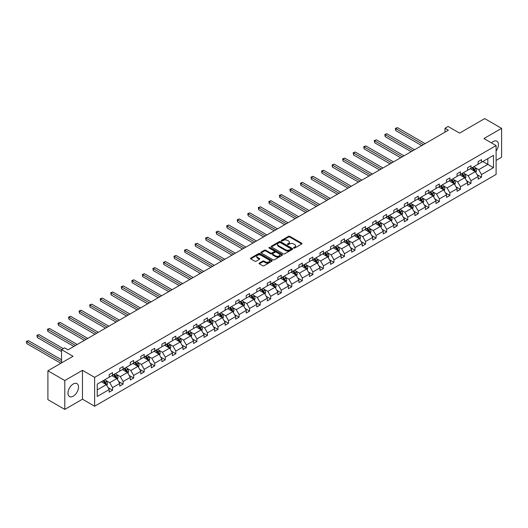 <?xml version="1.0" encoding="UTF-8"?>
<svg xmlns="http://www.w3.org/2000/svg" width="528" height="528" viewBox="0 0 528 528"><rect width="100%" height="100%" fill="white"/><g stroke="black" fill="none" stroke-linecap="round" stroke-linejoin="round"><path stroke-width="0.79" d="M293.759 248.054A0.653 0.376 0 0 0 294.69 248.054L301.732 243.989A0.937 0.541 0 0 0 302.009 243.599A0.937 0.541 0 0 0 301.732 243.217L289.793 236.326A0.937 0.541 0 0 0 288.466 236.326L281.424 240.398A0.653 0.376 0 0 0 282.348 240.933L283.259 240.405A3.003 1.736 0 0 1 287.509 240.405L288.499 240.979A3.003 1.736 0 0 1 289.384 242.207A3.003 1.736 0 0 1 288.499 243.428L287.588 243.956A0.653 0.376 0 0 0 288.519 244.49L289.43 243.969A3.003 1.736 0 0 1 293.674 243.969L294.67 244.543A3.003 1.736 0 0 1 295.548 245.764A3.003 1.736 0 0 1 294.67 246.992L293.759 247.52A0.653 0.376 0 0 0 293.759 248.054L293.759 247.52M73.24 396.178A7.451 4.303 120 0 0 78.111 389.611A7.451 4.303 120 0 0 76.969 383.638A7.451 4.303 120 0 0 73.24 384.008A7.451 4.303 120 0 0 68.376 390.575A7.451 4.303 120 0 0 69.518 396.548A7.451 4.303 120 0 0 73.24 396.178M496.096 151.015A7.451 4.303 120 0 0 496.881 141.207A7.451 4.303 120 0 0 493.152 141.577A7.451 4.303 120 0 0 491.443 142.89M496.096 160.4L501.6 157.219L501.6 128.35L484.704 118.595L459.571 133.109L448.081 126.476L445.005 128.251L445.005 132.152M64.799 409.405L82.467 399.201L82.467 370.333L64.799 380.536L64.799 409.405L47.903 399.65L47.903 370.781L73.042 356.268L61.552 349.635L61.552 362.901M64.799 380.536L47.903 370.781M259.354 263.056A0.937 0.541 0 0 0 259.076 263.439A0.937 0.541 0 0 0 259.354 263.822L262.7 265.756A0.937 0.541 0 0 0 264.026 265.756L271.854 261.235A0.937 0.541 0 0 0 272.131 260.852A0.937 0.541 0 0 0 271.854 260.469L259.915 253.579A0.937 0.541 0 0 0 258.588 253.579L250.76 258.1A0.937 0.541 0 0 0 250.483 258.482A0.937 0.541 0 0 0 250.76 258.865L254.806 261.202A0.937 0.541 0 0 0 256.133 261.202L259.486 259.268A0.937 0.541 0 0 0 259.756 258.885A0.937 0.541 0 0 0 259.486 258.502L257.479 257.341A2.508 1.452 0 0 1 256.74 256.318A2.508 1.452 0 0 1 258.291 254.978A2.508 1.452 0 0 1 261.023 255.295L268.884 259.829A2.508 1.452 0 0 1 269.623 260.852A2.508 1.452 0 0 1 268.072 262.192A2.508 1.452 0 0 1 265.34 261.881L264.026 261.122A0.937 0.541 0 0 0 262.7 261.122L259.354 263.056L259.354 263.822L262.7 261.901L262.7 261.122M61.552 349.635L64.627 347.86L68.006 349.813L448.384 130.198L445.005 128.251M82.467 370.333L94.631 377.355L496.096 145.57L496.096 174.445L94.631 406.223L94.631 377.355M501.6 128.35L483.932 138.547L496.096 145.57M283.331 253.849A0.937 0.541 0 0 0 284.658 253.849L292.479 249.328A0.937 0.541 0 0 0 292.756 248.945A0.937 0.541 0 0 0 292.479 248.563L280.54 241.666A0.937 0.541 0 0 0 279.213 241.666L271.392 246.187A0.937 0.541 0 0 0 271.115 246.569A0.937 0.541 0 0 0 271.392 246.952L283.331 253.849M269.366 248.2A0.653 0.376 0 0 1 270.032 248.292L270.032 247.507L282.17 254.516A0.937 0.541 0 0 1 282.44 254.899A0.937 0.541 0 0 1 282.17 255.281L274.342 259.802A0.937 0.541 0 0 1 273.016 259.802L261.076 252.905L261.076 252.14A0.937 0.541 0 0 0 260.799 252.523A0.937 0.541 0 0 0 261.076 252.905M261.076 252.14L264.422 250.206A0.937 0.541 0 0 1 265.749 250.206L270.593 253.004A0.937 0.541 0 0 0 271.92 253.004L274.144 251.724A0.937 0.541 0 0 0 274.415 251.341A0.937 0.541 0 0 0 274.144 250.958L269.102 248.048A0.653 0.376 0 0 1 270.032 247.507M97.231 384.127L109.19 377.216L109.19 374.603L112.57 372.656L112.57 375.269L119.737 371.131L119.737 368.518L123.116 366.571L123.116 369.184L130.277 365.046L130.277 362.432L133.657 360.479L133.657 363.092L140.818 358.961L140.818 356.347L144.197 354.394L144.197 357.007L151.358 352.876L151.358 350.262L154.737 348.308L154.737 350.922L161.898 346.79L161.898 344.177L165.277 342.223L165.277 344.837L172.445 340.699L172.445 338.085L175.824 336.138L175.824 338.752L182.985 334.613L182.985 332L186.364 330.053L186.364 332.666L193.525 328.528L193.525 325.915L196.904 323.968L196.904 326.581L204.065 322.443L204.065 319.829L207.445 317.876L207.445 320.489L214.612 316.358L214.612 313.744L217.991 311.791L217.991 314.404L225.152 310.273L225.152 307.659L228.532 305.705L228.532 308.319L235.693 304.187L235.693 301.567L239.072 299.62L239.072 302.234L246.233 298.096L246.233 295.482L249.612 293.535L249.612 296.149L256.773 292.01L256.773 289.397L260.152 287.45L260.152 290.063L267.32 285.925L267.32 283.312L270.699 281.358L270.699 283.978L277.86 279.84L277.86 277.226L281.239 275.273L281.239 277.886L288.4 273.755L288.4 271.141L291.779 269.188L291.779 271.801L298.94 267.67L298.94 265.056L302.32 263.102L302.32 265.716L309.487 261.578L309.487 258.964L312.866 257.017L312.866 259.631L320.027 255.493L320.027 252.879L323.407 250.932L323.407 253.546L330.568 249.407L330.568 246.794L333.947 244.847L333.947 247.46L341.108 243.322L341.108 240.709L344.487 238.755L344.487 241.369L351.655 237.237L351.655 234.623L355.027 232.67L355.027 235.283L362.195 231.152L362.195 228.538L365.574 226.585L365.574 229.198L372.735 225.067L372.735 222.453L376.114 220.499L376.114 223.113L383.275 218.975L383.275 216.361L386.654 214.414L386.654 217.028L393.815 212.89L393.815 210.276L397.195 208.329L397.195 210.943L404.362 206.804L404.362 204.191L407.741 202.244L407.741 204.857L414.902 200.719L414.902 198.106L418.282 196.152L418.282 198.766L425.443 194.634L425.443 192.02L428.822 190.067L428.822 192.68L435.983 188.549L435.983 185.935L439.362 183.982L439.362 186.595L446.53 182.464L446.53 179.843L449.902 177.896L449.902 180.51L457.07 176.372L457.07 173.758L460.449 171.811L460.449 174.425L467.61 170.287L467.61 167.673L470.989 165.726L470.989 168.34L478.15 164.201L478.15 161.588L481.529 159.634L481.529 162.254L493.489 155.344L493.489 167.673L481.529 174.583L481.529 177.197L478.15 179.144L478.15 176.53L470.989 180.668L470.989 183.282L467.61 185.229L467.61 182.615L460.449 186.754L460.449 189.367L457.07 191.314L457.07 188.701L449.902 192.839L449.902 195.452L446.53 197.406L446.53 194.792L439.362 198.924L439.362 201.538L435.983 203.491L435.983 200.878L428.822 205.009L428.822 207.623L425.443 209.576L425.443 206.963L418.282 211.094L418.282 213.708L414.902 215.662L414.902 213.048L407.741 217.186L407.741 219.8L404.362 221.747L404.362 219.133L397.195 223.271L397.195 225.885L393.815 227.832L393.815 225.218L386.654 229.357L386.654 231.97L383.275 233.917L383.275 231.304L376.114 235.442L376.114 238.055L372.735 240.009L372.735 237.395L365.574 241.527L365.574 244.141L362.195 246.094L362.195 243.481L355.027 247.612L355.027 250.226L351.655 252.179L351.655 249.566L344.487 253.697L344.487 256.318L341.108 258.265L341.108 255.651L333.947 259.789L333.947 262.403L330.568 264.35L330.568 261.736L323.407 265.874L323.407 268.488L320.027 270.435L320.027 267.821L312.866 271.96L312.866 274.573L309.487 276.527L309.487 273.907L302.32 278.045L302.32 280.658L298.94 282.612L298.94 279.998L291.779 284.13L291.779 286.744L288.4 288.697L288.4 286.084L281.239 290.215L281.239 292.829L277.86 294.782L277.86 292.169L270.699 296.3L270.699 298.921L267.32 300.868L267.32 298.254L260.152 302.392L260.152 305.006L256.773 306.953L256.773 304.339L249.612 308.477L249.612 311.091L246.233 313.038L246.233 310.424L239.072 314.563L239.072 317.176L235.693 319.13L235.693 316.516L228.532 320.648L228.532 323.261L225.152 325.215L225.152 322.601L217.991 326.733L217.991 329.347L214.612 331.3L214.612 328.687L207.445 332.818L207.445 335.432L204.065 337.385L204.065 334.772L196.904 338.91L196.904 341.524L193.525 343.471L193.525 340.857L186.364 344.995L186.364 347.609L182.985 349.556L182.985 346.942L175.824 351.08L175.824 353.694L172.445 355.641L172.445 353.027L165.277 357.166L165.277 359.779L161.898 361.733L161.898 359.119L154.737 363.251L154.737 365.864L151.358 367.818L151.358 365.204L144.197 369.336L144.197 371.95L140.818 373.903L140.818 371.29L133.657 375.421L133.657 378.035L130.277 379.988L130.277 377.375L123.116 381.513L123.116 384.127L119.737 386.074L119.737 383.46L112.57 387.598L112.57 390.212L109.19 392.159L109.19 389.545L97.231 396.455L97.231 384.127M111.896 375.659L116.899 378.543L109.732 382.681L105.824 380.424M109.732 382.681L112.57 387.598M116.899 378.543L119.737 383.46M109.19 376.596L109.732 376.906L112.57 375.269M122.437 369.574L127.439 372.458L120.272 376.596L116.365 374.339M120.272 376.596L123.116 381.513M127.439 372.458L130.277 377.375M119.737 370.511L120.272 370.821L123.116 369.184M132.977 363.488L137.98 366.373L130.819 370.511L126.905 368.247M130.819 370.511L133.657 375.421M137.98 366.373L140.818 371.29M130.277 364.419L130.819 364.736L133.657 363.092M143.524 357.397L148.52 360.287L141.359 364.419L137.445 362.162M141.359 364.419L144.197 369.336M148.52 360.287L151.358 365.204M140.818 358.334L141.359 358.651L144.197 357.007M154.064 351.311L159.06 354.202L151.899 358.334L147.992 356.077M151.899 358.334L154.737 363.251M159.06 354.202L161.898 359.119M151.358 352.249L151.899 352.559L154.737 350.922M164.604 345.226L169.607 348.117L162.439 352.249L158.532 349.991M162.439 352.249L165.277 357.166M169.607 348.117L172.445 353.027M161.898 346.163L162.439 346.474L165.277 344.837M175.144 339.141L180.147 342.025L172.986 346.163L169.072 343.906M172.986 346.163L175.824 351.08M180.147 342.025L182.985 346.942M172.445 340.078L172.986 340.388L175.824 338.752M185.684 333.056L190.687 335.94L183.526 340.078L179.612 337.821M183.526 340.078L186.364 344.995M190.687 335.94L193.525 340.857M182.985 333.993L183.526 334.303L186.364 332.666M196.231 326.971L201.227 329.855L194.066 333.993L190.153 331.736M194.066 333.993L196.904 338.91M201.227 329.855L204.065 334.772M193.525 327.908L194.066 328.218L196.904 326.581M206.771 320.885L211.774 323.77L204.607 327.908L200.699 325.644M204.607 327.908L207.445 332.818M211.774 323.77L214.612 328.687M204.065 321.816L204.607 322.133L207.445 320.489M217.312 314.794L222.314 317.684L215.153 321.816L211.24 319.559M215.153 321.816L217.991 326.733M222.314 317.684L225.152 322.601M214.612 315.731L215.153 316.048L217.991 314.404M227.852 308.708L232.855 311.599L225.694 315.731L221.78 313.474M225.694 315.731L228.532 320.648M232.855 311.599L235.693 316.516M225.152 309.646L225.694 309.956L228.532 308.319M238.399 302.623L243.395 305.514L236.234 309.646L232.32 307.388M236.234 309.646L239.072 314.563M243.395 305.514L246.233 310.424M235.693 303.56L236.234 303.871L239.072 302.234M248.939 296.538L253.935 299.422L246.774 303.56L242.867 301.303M246.774 303.56L249.612 308.477M253.935 299.422L256.773 304.339M246.233 297.475L246.774 297.785L249.612 296.149M259.479 290.453L264.482 293.337L257.314 297.475L253.407 295.218M257.314 297.475L260.152 302.392M264.482 293.337L267.32 298.254M256.773 291.39L257.314 291.7L260.152 290.063M270.019 284.368L275.022 287.252L267.861 291.39L263.947 289.133M267.861 291.39L270.699 296.3M275.022 287.252L277.86 292.169M267.32 285.305L267.861 285.615L270.699 283.978M280.559 278.282L285.562 281.167L278.401 285.305L274.487 283.041M278.401 285.305L281.239 290.215M285.562 281.167L288.4 286.084M277.86 279.213L278.401 279.53L281.239 277.886M291.106 272.191L296.102 275.081L288.941 279.213L285.028 276.956M288.941 279.213L291.779 284.13M296.102 275.081L298.94 279.998M288.4 273.128L288.941 273.445L291.779 271.801M301.646 266.105L306.649 268.996L299.482 273.128L295.574 270.871M299.482 273.128L302.32 278.045M306.649 268.996L309.487 273.907M298.94 267.043L299.482 267.353L302.32 265.716M312.187 260.02L317.189 262.904L310.028 267.043L306.115 264.785M310.028 267.043L312.866 271.96M317.189 262.904L320.027 267.821M309.487 260.957L310.028 261.268L312.866 259.631M322.727 253.935L327.73 256.819L320.569 260.957L316.655 258.7M320.569 260.957L323.407 265.874M327.73 256.819L330.568 261.736M320.027 254.872L320.569 255.182L323.407 253.546M333.274 247.85L338.27 250.734L331.109 254.872L327.195 252.615M331.109 254.872L333.947 259.789M338.27 250.734L341.108 255.651M330.568 248.787L331.109 249.097L333.947 247.46M343.814 241.765L348.81 244.649L341.649 248.787L337.742 246.523M341.649 248.787L344.487 253.697M348.81 244.649L351.655 249.566M341.108 242.695L341.649 243.012L344.487 241.369M354.354 235.673L359.357 238.564L352.189 242.695L348.282 240.438M352.189 242.695L355.027 247.612M359.357 238.564L362.195 243.481M351.655 236.61L352.189 236.927L355.027 235.283M364.894 229.588L369.897 232.478L362.736 236.61L358.822 234.353M362.736 236.61L365.574 241.527M369.897 232.478L372.735 237.395M362.195 230.525L362.736 230.835L365.574 229.198M375.434 223.502L380.437 226.393L373.276 230.525L369.362 228.268M373.276 230.525L376.114 235.442M380.437 226.393L383.275 231.304M372.735 224.44L373.276 224.75L376.114 223.113M385.981 217.417L390.977 220.301L383.816 224.44L379.903 222.182M383.816 224.44L386.654 229.357M390.977 220.301L393.815 225.218M383.275 218.354L383.816 218.665L386.654 217.028M396.521 211.332L401.524 214.216L394.357 218.354L390.449 216.097M394.357 218.354L397.195 223.271M401.524 214.216L404.362 219.133M393.815 212.269L394.357 212.579L397.195 210.943M407.062 205.247L412.064 208.131L404.903 212.269L400.99 210.012M404.903 212.269L407.741 217.186M412.064 208.131L414.902 213.048M404.362 206.184L404.903 206.494L407.741 204.857M417.602 199.162L422.605 202.046L415.444 206.184L411.53 203.92M415.444 206.184L418.282 211.094M422.605 202.046L425.443 206.963M414.902 200.092L415.444 200.409L418.282 198.766M428.149 193.07L433.145 195.961L425.984 200.092L422.07 197.835M425.984 200.092L428.822 205.009M433.145 195.961L435.983 200.878M425.443 194.007L425.984 194.324L428.822 192.68M438.689 186.985L443.692 189.875L436.524 194.007L432.617 191.75M436.524 194.007L439.362 198.924M443.692 189.875L446.53 194.792M435.983 187.922L436.524 188.232L439.362 186.595M449.229 180.899L454.232 183.79L447.064 187.922L443.157 185.665M447.064 187.922L449.902 192.839M454.232 183.79L457.07 188.701M446.53 181.837L447.064 182.147L449.902 180.51M459.769 174.814L464.772 177.698L457.611 181.837L453.697 179.579M457.611 181.837L460.449 186.754M464.772 177.698L467.61 182.615M457.07 175.751L457.611 176.062L460.449 174.425M470.316 168.729L475.312 171.613L468.151 175.751L464.237 173.494M468.151 175.751L470.989 180.668M475.312 171.613L478.15 176.53M467.61 169.666L468.151 169.976L470.989 168.34M482.816 161.509L487.813 164.399L478.691 169.666L474.778 167.409M478.691 169.666L481.529 174.583M493.489 167.673L487.813 164.399L487.813 158.624L493.489 155.344M82.467 399.201L94.631 406.223M478.15 163.581L478.691 163.891L481.529 162.254M97.231 389.895L106.352 384.628L101.356 381.744M106.352 384.628L109.19 389.545M477.035 174.596L481.529 177.197M466.495 180.688L470.989 183.282M455.954 186.773L460.449 189.367M445.414 192.859L449.902 195.452M434.867 198.944L439.362 201.538M424.327 205.029L428.822 207.623M413.787 211.114L418.282 213.708M403.247 217.206L407.741 219.8M392.7 223.291L397.195 225.885M382.16 229.376L386.654 231.97M371.62 235.462L376.114 238.055M361.079 241.547L365.574 244.141M350.539 247.632L355.027 250.226M339.992 253.717L344.487 256.318M329.452 259.809L333.947 262.403M318.912 265.894L323.407 268.488M308.372 271.979L312.866 274.573M297.825 278.065L302.32 280.658M287.285 284.15L291.779 286.744M276.745 290.235L281.239 292.829M266.204 296.32L270.699 298.921M255.664 302.412L260.152 305.006M245.117 308.497L249.612 311.091M234.577 314.582L239.072 317.176M224.037 320.668L228.532 323.261M213.497 326.753L217.991 329.347M202.95 332.838L207.445 335.432M192.41 338.93L196.904 341.524M181.87 345.015L186.364 347.609M171.329 351.1L175.824 353.694M160.789 357.185L165.277 359.779M150.242 363.271L154.737 365.864M139.702 369.356L144.197 371.95M129.162 375.441L133.657 378.035M118.622 381.533L123.116 384.127M108.075 387.618L112.57 390.212M294.023 248.147L294.67 247.771A3.003 1.736 0 0 0 295.548 246.55L295.548 245.764M289.384 242.207L289.384 242.986A3.003 1.736 0 0 1 288.499 244.213L287.852 244.583M301.732 243.217L301.732 243.989L289.793 237.105A0.937 0.541 0 0 0 288.466 237.105L281.681 241.025M292.472 249.335L280.54 242.451A0.937 0.541 0 0 0 279.213 242.451L271.399 246.959M290.822 249.216A0.653 0.376 0 0 0 290.822 248.675L280.342 242.629A0.653 0.376 0 0 0 279.418 242.629L278.454 243.184A3.003 1.736 0 0 0 277.576 244.405A3.003 1.736 0 0 0 278.454 245.632L285.615 249.77A3.003 1.736 0 0 0 289.859 249.77L290.822 249.216L290.822 249.995A0.653 0.376 0 0 0 291.014 249.724L291.014 248.945M277.576 244.405L277.576 245.19A3.003 1.736 0 0 0 278.454 246.411L278.454 245.632M290.822 249.995L289.859 250.549A3.003 1.736 0 0 1 285.615 250.549L278.454 246.411M261.089 252.919L264.422 250.991L264.422 250.206M274.415 251.341L274.415 252.12A0.937 0.541 0 0 1 274.144 252.503L271.92 253.783A0.937 0.541 0 0 1 270.593 253.783L265.749 250.991A0.937 0.541 0 0 0 264.422 250.991M270.032 248.292L282.157 255.288M275.616 255.902A2.508 1.452 0 0 0 278.355 256.219A2.508 1.452 0 0 0 279.899 254.879A2.508 1.452 0 0 0 279.167 253.856L276.395 252.259A0.937 0.541 0 0 0 275.068 252.259L272.851 253.539A0.937 0.541 0 0 0 272.573 253.922A0.937 0.541 0 0 0 272.851 254.305L275.616 255.902L275.616 256.687A2.508 1.452 0 0 0 278.355 256.997A2.508 1.452 0 0 0 279.899 255.658L279.899 254.879M272.573 253.922L272.573 254.701A0.937 0.541 0 0 0 272.851 255.083L272.851 254.305M275.616 256.687L272.851 255.083M269.623 260.852L269.623 261.637A2.508 1.452 0 0 1 268.072 262.97A2.508 1.452 0 0 1 265.34 262.66L264.026 261.901A0.937 0.541 0 0 0 262.7 261.901M256.74 256.318L256.74 257.096A2.508 1.452 0 0 0 257.479 258.119L257.479 257.341M259.486 258.502L259.486 259.268L257.479 258.119M271.841 261.248L259.915 254.357A0.937 0.541 0 0 0 258.588 254.357L250.774 258.872M475.827 172.504L476.447 170.709A2.534 1.465 -120 0 0 475.642 168.551L474.124 166.531M471.405 169.356L470.745 168.478M425.106 143.642L397.419 127.657L395.729 128.634L395.729 130.581L421.727 145.589M474.943 171.402L475.081 170.815A2.534 1.465 -120 0 0 474.355 169.297L472.837 167.27M472.204 167.633L473.873 169.864A1.287 0.746 60 0 1 474.111 170.254L475.081 170.815M472.025 167.739L473.543 169.765A2.534 1.465 60 0 1 474.177 170.96M395.729 130.581L395.36 128.416L423.416 144.619M395.36 128.416L397.419 127.657M465.287 178.589L465.907 176.794A2.534 1.465 -120 0 0 465.095 174.643L463.584 172.616M460.858 175.441L460.205 174.563M414.566 149.728L386.879 133.742L385.189 134.719L385.189 136.673L411.187 151.681M464.396 177.487L464.541 176.906A2.534 1.465 -120 0 0 463.815 175.382L462.297 173.356M461.663 173.719L463.333 175.949A1.287 0.746 60 0 1 463.564 176.345L464.541 176.906M461.485 173.824L463.003 175.85A2.534 1.465 60 0 1 463.637 177.045M385.189 136.673L384.82 134.508L412.876 150.704M384.82 134.508L386.879 133.742M454.747 184.675L455.367 182.879A2.534 1.465 -120 0 0 454.555 180.728L453.037 178.702M450.318 181.526L449.658 180.649M404.019 155.813L376.339 139.828L374.649 140.804L374.649 142.758L400.64 157.766M453.856 183.572L454.001 182.992A2.534 1.465 -120 0 0 453.275 181.467L451.757 179.441M451.123 179.81L452.793 182.035A1.287 0.746 60 0 1 453.024 182.431L454.001 182.992M450.945 179.909L452.463 181.936A2.534 1.465 60 0 1 453.09 183.13M374.649 142.758L374.273 140.593L402.329 156.79M374.273 140.593L376.339 139.828M444.2 190.76L444.82 188.971A2.534 1.465 -120 0 0 444.015 186.813L442.497 184.787M439.778 187.618L439.118 186.74M393.479 161.898L365.792 145.919L364.102 146.89L364.102 148.843L390.1 163.852M443.315 189.658L443.454 189.077A2.534 1.465 -120 0 0 442.728 187.552L441.217 185.526M440.576 185.896L442.246 188.12A1.287 0.746 60 0 1 442.484 188.516L443.454 189.077M440.405 185.995L441.923 188.021A2.534 1.465 60 0 1 442.55 189.215M364.102 148.843L363.733 146.678L391.789 162.875M363.733 146.678L365.792 145.919M433.66 196.852L434.28 195.056A2.534 1.465 -120 0 0 433.475 192.898L431.957 190.872M429.238 193.703L428.578 192.826M382.939 167.99L355.252 152.005L353.562 152.975L353.562 154.928L379.559 169.937M432.775 195.743L432.914 195.162A2.534 1.465 -120 0 0 432.188 193.637L430.67 191.611M430.036 191.981L431.706 194.212A1.287 0.746 60 0 1 431.944 194.601L432.914 195.162M429.865 192.08L431.376 194.106A2.534 1.465 60 0 1 432.01 195.301M353.562 154.928L353.192 152.764L381.249 168.96M353.192 152.764L355.252 152.005M423.119 202.937L423.74 201.142A2.534 1.465 -120 0 0 422.935 198.983L421.417 196.957M418.691 199.789L418.037 198.911M372.398 174.075L344.711 158.09L343.022 159.067L343.022 161.014L369.019 176.022M422.228 201.828L422.374 201.247A2.534 1.465 -120 0 0 421.648 199.723L420.13 197.703M419.496 198.066L421.166 200.297A1.287 0.746 60 0 1 421.403 200.686L422.374 201.247M419.318 198.165L420.836 200.191A2.534 1.465 60 0 1 421.469 201.392M343.022 161.014L342.652 158.849L370.709 175.045M342.652 158.849L344.711 158.09M412.579 209.022L413.2 207.227A2.534 1.465 -120 0 0 412.388 205.069L410.87 203.042M408.151 205.874L407.497 204.996M361.858 180.16L334.171 164.175L332.482 165.152L332.482 167.099L358.479 182.107M411.688 207.913L411.833 207.332A2.534 1.465 -120 0 0 411.107 205.814L409.589 203.788M408.956 204.151L410.626 206.382A1.287 0.746 60 0 1 410.857 206.771L411.833 207.332M408.778 204.257L410.296 206.276A2.534 1.465 60 0 1 410.929 207.478M332.482 167.099L332.112 164.934L360.169 181.137M332.112 164.934L334.171 164.175M402.032 215.107L402.659 213.312A2.534 1.465 -120 0 0 401.848 211.154L400.33 209.134M397.61 211.959L396.95 211.081M351.311 186.245L323.631 170.26L321.941 171.237L321.941 173.184L347.932 188.199M401.148 214.005L401.287 213.424A2.534 1.465 -120 0 0 400.567 211.9L399.049 209.873M398.416 210.236L400.085 212.467A1.287 0.746 60 0 1 400.316 212.857L401.287 213.424M398.237 210.342L399.755 212.368A2.534 1.465 60 0 1 400.382 213.563M321.941 173.184L321.565 171.019L349.622 187.222M321.565 171.019L323.631 170.26M391.492 221.192L392.113 219.397A2.534 1.465 -120 0 0 391.307 217.246L389.789 215.219M387.07 218.044L386.41 217.166M340.771 192.331L313.084 176.345L311.395 177.322L311.395 179.276L337.392 194.284M390.608 220.09L390.746 219.509A2.534 1.465 -120 0 0 390.02 217.985L388.502 215.959M387.869 216.328L389.539 218.552A1.287 0.746 60 0 1 389.776 218.948L390.746 219.509M387.697 216.427L389.215 218.453A2.534 1.465 60 0 1 389.842 219.648M311.395 179.276L311.025 177.111L339.082 193.307M311.025 177.111L313.084 176.345M380.952 227.278L381.572 225.482A2.534 1.465 -120 0 0 380.767 223.331L379.249 221.305M376.53 224.129L375.87 223.252M330.231 198.416L302.544 182.431L300.854 183.407L300.854 185.361L326.852 200.369M380.068 226.175L380.206 225.595A2.534 1.465 -120 0 0 379.48 224.07L377.962 222.044M377.329 222.413L378.998 224.638A1.287 0.746 60 0 1 379.236 225.034L380.206 225.595M377.15 222.512L378.668 224.539A2.534 1.465 60 0 1 379.302 225.733M300.854 185.361L300.485 183.196L328.541 199.393M300.485 183.196L302.544 182.431M370.412 233.369L371.032 231.574A2.534 1.465 -120 0 0 370.22 229.416L368.709 227.39M365.983 230.221L365.33 229.343M319.691 204.501L292.004 188.522L290.314 189.493L290.314 191.446L316.312 206.455M369.521 232.261L369.666 231.68A2.534 1.465 -120 0 0 368.94 230.155L367.422 228.129M366.788 228.499L368.458 230.729A1.287 0.746 60 0 1 368.689 231.119L369.666 231.68M366.61 228.598L368.128 230.624A2.534 1.465 60 0 1 368.762 231.818M290.314 191.446L289.945 189.281L318.001 205.478M289.945 189.281L292.004 188.522M359.872 239.455L360.492 237.659A2.534 1.465 -120 0 0 359.68 235.501L358.162 233.475M355.443 236.306L354.783 235.429M309.144 210.593L281.464 194.608L279.774 195.584L279.774 197.531L305.765 212.54M358.981 238.346L359.126 237.765A2.534 1.465 -120 0 0 358.4 236.24L356.882 234.214M356.248 234.584L357.918 236.815A1.287 0.746 60 0 1 358.149 237.204L359.126 237.765M356.07 234.683L357.588 236.709A2.534 1.465 60 0 1 358.215 237.904M279.774 197.531L279.398 195.367L307.454 211.563M279.398 195.367L281.464 194.608M349.325 245.54L349.945 243.745A2.534 1.465 -120 0 0 349.14 241.586L347.622 239.56M344.903 242.392L344.243 241.514M298.604 216.678L270.917 200.693L269.227 201.67L269.227 203.617L295.225 218.625M348.44 244.431L348.579 243.85A2.534 1.465 -120 0 0 347.853 242.326L346.342 240.306M345.701 240.669L347.371 242.9A1.287 0.746 60 0 1 347.609 243.289L348.579 243.85M345.53 240.775L347.048 242.794A2.534 1.465 60 0 1 347.675 243.995M269.227 203.617L268.858 201.452L296.914 217.648M268.858 201.452L270.917 200.693M338.785 251.625L339.405 249.83A2.534 1.465 -120 0 0 338.6 247.672L337.082 245.645M334.363 248.477L333.703 247.599M288.064 222.763L260.377 206.778L258.687 207.755L258.687 209.702L284.684 224.71M337.9 250.516L338.039 249.935A2.534 1.465 -120 0 0 337.313 248.417L335.795 246.391M335.161 246.754L336.831 248.985A1.287 0.746 60 0 1 337.069 249.374L338.039 249.935M334.99 246.86L336.501 248.886A2.534 1.465 60 0 1 337.135 250.081M258.687 209.702L258.317 207.537L286.374 223.74M258.317 207.537L260.377 206.778M328.244 257.71L328.865 255.915A2.534 1.465 -120 0 0 328.06 253.757L326.542 251.737M323.816 254.562L323.162 253.684M277.523 228.848L249.836 212.863L248.147 213.84L248.147 215.794L274.144 230.802M327.353 256.608L327.499 256.027A2.534 1.465 -120 0 0 326.773 254.503L325.255 252.476M324.621 252.839L326.291 255.07A1.287 0.746 60 0 1 326.528 255.46L327.499 256.027M324.443 252.945L325.961 254.971A2.534 1.465 60 0 1 326.594 256.166M248.147 215.794L247.777 213.622L275.834 229.825M247.777 213.622L249.836 212.863M317.704 263.795L318.325 262A2.534 1.465 -120 0 0 317.513 259.849L315.995 257.822M313.276 260.647L312.622 259.769M266.977 234.934L239.296 218.948L237.607 219.925L237.607 221.879L263.604 236.887M316.813 262.693L316.958 262.112A2.534 1.465 -120 0 0 316.232 260.588L314.714 258.562M314.081 258.931L315.751 261.155A1.287 0.746 60 0 1 315.982 261.551L316.958 262.112M313.903 259.03L315.421 261.056A2.534 1.465 60 0 1 316.054 262.251M237.607 221.879L237.23 219.714L265.294 235.91M237.23 219.714L239.296 218.948M307.157 269.881L307.784 268.085A2.534 1.465 -120 0 0 306.973 265.934L305.455 263.908M302.735 266.732L302.075 265.855M256.436 241.019L228.756 225.034L227.066 226.01L227.066 227.964L253.057 242.972M306.273 268.778L306.412 268.198A2.534 1.465 -120 0 0 305.692 266.673L304.174 264.647M303.541 265.016L305.21 267.241A1.287 0.746 60 0 1 305.441 267.637L306.412 268.198M303.362 265.115L304.88 267.142A2.534 1.465 60 0 1 305.507 268.336M227.066 227.964L226.69 225.799L254.747 241.996M226.69 225.799L228.756 225.034M296.617 275.972L297.238 274.177A2.534 1.465 -120 0 0 296.432 272.019L294.914 269.993M292.195 272.824L291.535 271.946M245.896 247.104L218.209 231.125L216.52 232.096L216.52 234.049L242.517 249.058M295.733 274.864L295.871 274.283A2.534 1.465 -120 0 0 295.145 272.758L293.627 270.732M292.994 271.102L294.664 273.332A1.287 0.746 60 0 1 294.901 273.722L295.871 274.283M292.822 271.201L294.334 273.227A2.534 1.465 60 0 1 294.967 274.421M216.52 234.049L216.15 231.884L244.207 248.081M216.15 231.884L218.209 231.125M286.077 282.058L286.697 280.262A2.534 1.465 -120 0 0 285.892 278.104L284.374 276.078M281.655 278.909L280.995 278.032M235.356 253.196L207.669 237.211L205.979 238.187L205.979 240.134L231.977 255.143M285.186 280.949L285.331 280.368A2.534 1.465 -120 0 0 284.605 278.843L283.087 276.817M282.454 277.187L284.123 279.418A1.287 0.746 60 0 1 284.361 279.807L285.331 280.368M282.275 277.286L283.793 279.312A2.534 1.465 60 0 1 284.427 280.507M205.979 240.134L205.61 237.97L233.666 254.166M205.61 237.97L207.669 237.211M275.537 288.143L276.157 286.348A2.534 1.465 -120 0 0 275.345 284.189L273.834 282.163M271.108 284.995L270.455 284.117M224.816 259.281L197.129 243.296L195.439 244.273L195.439 246.22L221.437 261.228M274.646 287.034L274.791 286.453A2.534 1.465 -120 0 0 274.065 284.935L272.547 282.909M271.913 283.272L273.583 285.503A1.287 0.746 60 0 1 273.814 285.892L274.791 286.453M271.735 283.378L273.253 285.397A2.534 1.465 60 0 1 273.887 286.598M195.439 246.22L195.07 244.055L223.126 260.258M195.07 244.055L197.129 243.296M264.997 294.228L265.617 292.433A2.534 1.465 -120 0 0 264.805 290.275L263.287 288.248M260.568 291.08L259.908 290.202M214.269 265.366L186.589 249.381L184.899 250.358L184.899 252.305L210.89 267.313M264.106 293.126L264.251 292.538A2.534 1.465 -120 0 0 263.525 291.02L262.007 288.994M261.373 289.357L263.043 291.588A1.287 0.746 60 0 1 263.274 291.977L264.251 292.538M261.195 289.463L262.713 291.489A2.534 1.465 60 0 1 263.34 292.684M184.899 252.305L184.523 250.14L212.579 266.343M184.523 250.14L186.589 249.381M254.45 300.313L255.07 298.518A2.534 1.465 -120 0 0 254.265 296.36L252.747 294.34M250.028 297.165L249.368 296.287M203.729 271.451L176.042 255.466L174.352 256.443L174.352 258.397L200.35 273.405M253.565 299.211L253.704 298.63A2.534 1.465 -120 0 0 252.978 297.106L251.467 295.079M250.826 295.442L252.496 297.673A1.287 0.746 60 0 1 252.734 298.069L253.704 298.63M250.655 295.548L252.173 297.574A2.534 1.465 60 0 1 252.8 298.769M174.352 258.397L173.983 256.232L202.039 272.428M173.983 256.232L176.042 255.466M243.91 306.398L244.53 304.603A2.534 1.465 -120 0 0 243.725 302.452L242.207 300.425M239.488 303.25L238.828 302.372M193.189 277.537L165.502 261.551L163.812 262.528L163.812 264.482L189.809 279.49M243.025 305.296L243.164 304.715A2.534 1.465 -120 0 0 242.438 303.191L240.92 301.165M240.286 301.534L241.956 303.758A1.287 0.746 60 0 1 242.194 304.154L243.164 304.715M240.108 301.633L241.626 303.659A2.534 1.465 60 0 1 242.26 304.854M163.812 264.482L163.442 262.317L191.499 278.513M163.442 262.317L165.502 261.551M233.369 312.484L233.99 310.695A2.534 1.465 -120 0 0 233.185 308.537L231.667 306.511M228.941 309.342L228.287 308.458M182.648 283.622L154.961 267.643L153.272 268.613L153.272 270.567L179.269 285.575M232.478 311.381L232.624 310.801A2.534 1.465 -120 0 0 231.898 309.276L230.38 307.25M229.746 307.619L231.416 309.844A1.287 0.746 60 0 1 231.653 310.24L232.624 310.801M229.568 307.718L231.086 309.745A2.534 1.465 60 0 1 231.719 310.939M153.272 270.567L152.902 268.402L180.959 284.599M152.902 268.402L154.961 267.643M222.829 318.575L223.45 316.78A2.534 1.465 -120 0 0 222.638 314.622L221.12 312.596M218.401 315.427L217.747 314.549M172.102 289.707L144.421 273.728L142.732 274.699L142.732 276.652L168.729 291.661M221.938 317.467L222.083 316.886A2.534 1.465 -120 0 0 221.357 315.361L219.839 313.335M219.206 313.705L220.876 315.935A1.287 0.746 60 0 1 221.107 316.325L222.083 316.886M219.028 313.804L220.546 315.83A2.534 1.465 60 0 1 221.179 317.024M142.732 276.652L142.355 274.487L170.412 290.684M142.355 274.487L144.421 273.728M212.282 324.661L212.909 322.865A2.534 1.465 -120 0 0 212.098 320.707L210.58 318.681M207.86 321.512L207.2 320.635M161.561 295.799L133.881 279.814L132.191 280.79L132.191 282.737L158.182 297.746M211.398 323.552L211.537 322.971A2.534 1.465 -120 0 0 210.817 321.446L209.299 319.427M208.666 319.79L210.335 322.021A1.287 0.746 60 0 1 210.566 322.41L211.537 322.971M208.487 319.889L210.005 321.915A2.534 1.465 60 0 1 210.632 323.116M132.191 282.737L131.815 280.573L159.872 296.769M131.815 280.573L133.881 279.814M201.742 330.746L202.363 328.951A2.534 1.465 -120 0 0 201.557 326.792L200.039 324.766M197.32 327.598L196.66 326.72M151.021 301.884L123.334 285.899L121.645 286.876L121.645 288.823L147.642 303.831M200.858 329.637L200.996 329.056A2.534 1.465 -120 0 0 200.27 327.538L198.752 325.512M198.119 325.875L199.789 328.106A1.287 0.746 60 0 1 200.026 328.495L200.996 329.056M197.947 325.981L199.459 328A2.534 1.465 60 0 1 200.092 329.201M121.645 288.823L121.275 286.658L149.332 302.861M121.275 286.658L123.334 285.899M191.202 336.831L191.822 335.036A2.534 1.465 -120 0 0 191.017 332.878L189.499 330.858M186.78 333.683L186.12 332.805M140.481 307.969L112.794 291.984L111.104 292.961L111.104 294.908L137.102 309.916M190.311 335.729L190.456 335.141A2.534 1.465 -120 0 0 189.73 333.623L188.212 331.597M187.579 331.96L189.248 334.191A1.287 0.746 60 0 1 189.486 334.58L190.456 335.141M187.4 332.066L188.918 334.092A2.534 1.465 60 0 1 189.552 335.287M111.104 294.908L110.735 292.743L138.791 308.946M110.735 292.743L112.794 291.984M180.662 342.916L181.282 341.121A2.534 1.465 -120 0 0 180.47 338.969L178.959 336.943M176.233 339.768L175.58 338.89M129.941 314.054L102.254 298.069L100.564 299.046L100.564 301L126.562 316.008M179.771 341.814L179.916 341.233A2.534 1.465 -120 0 0 179.19 339.709L177.672 337.682M177.038 338.045L178.708 340.276A1.287 0.746 60 0 1 178.939 340.672L179.916 341.233M176.86 338.151L178.378 340.177A2.534 1.465 60 0 1 179.012 341.372M100.564 301L100.195 298.835L128.251 315.031M100.195 298.835L102.254 298.069M170.115 349.001L170.742 347.206A2.534 1.465 -120 0 0 169.93 345.055L168.412 343.028M165.693 345.853L165.033 344.975M119.394 320.14L91.714 304.154L90.024 305.131L90.024 307.085L116.015 322.093M169.231 347.899L169.369 347.318A2.534 1.465 -120 0 0 168.65 345.794L167.132 343.768M166.498 344.137L168.168 346.361A1.287 0.746 60 0 1 168.399 346.757L169.369 347.318M166.32 344.236L167.838 346.262A2.534 1.465 60 0 1 168.465 347.457M90.024 307.085L89.648 304.92L117.704 321.116M89.648 304.92L91.714 304.154M159.575 355.093L160.195 353.298A2.534 1.465 -120 0 0 159.39 351.14L157.872 349.114M155.153 351.945L154.493 351.067M108.854 326.225L81.167 310.246L79.477 311.216L79.477 313.17L105.475 328.178M158.69 353.984L158.829 353.404A2.534 1.465 -120 0 0 158.103 351.879L156.592 349.853M155.951 350.222L157.621 352.447A1.287 0.746 60 0 1 157.859 352.843L158.829 353.404M155.78 350.321L157.298 352.348A2.534 1.465 60 0 1 157.925 353.542M79.477 313.17L79.108 311.005L107.164 327.202M79.108 311.005L81.167 310.246M149.035 361.178L149.655 359.383A2.534 1.465 -120 0 0 148.85 357.225L147.332 355.199M144.613 358.03L143.953 357.152M98.314 332.317L70.627 316.331L68.937 317.308L68.937 319.255L94.934 334.264M148.15 360.07L148.289 359.489A2.534 1.465 -120 0 0 147.563 357.964L146.045 355.938M145.411 356.308L147.081 358.538A1.287 0.746 60 0 1 147.319 358.928L148.289 359.489M145.233 356.407L146.751 358.433A2.534 1.465 60 0 1 147.385 359.627M68.937 319.255L68.567 317.09L96.624 333.287M68.567 317.09L70.627 316.331M138.494 367.264L139.115 365.468A2.534 1.465 -120 0 0 138.31 363.31L136.792 361.284M134.066 364.115L133.412 363.238M87.773 338.402L60.086 322.417L58.397 323.393L58.397 325.34L84.394 340.349M137.603 366.155L137.749 365.574A2.534 1.465 -120 0 0 137.023 364.049L135.505 362.03M134.871 362.393L136.541 364.624A1.287 0.746 60 0 1 136.772 365.013L137.749 365.574M134.693 362.498L136.211 364.518A2.534 1.465 60 0 1 136.844 365.719M58.397 325.34L58.027 323.176L86.084 339.372M58.027 323.176L60.086 322.417M127.954 373.349L128.575 371.554A2.534 1.465 -120 0 0 127.763 369.395L126.245 367.369M123.526 370.201L122.866 369.323M77.227 344.487L49.546 328.502L47.857 329.479L47.857 331.426L73.854 346.434M127.063 372.24L127.208 371.659A2.534 1.465 -120 0 0 126.482 370.141L124.964 368.115M124.331 368.478L126.001 370.709A1.287 0.746 60 0 1 126.232 371.098L127.208 371.659M124.153 368.584L125.671 370.61A2.534 1.465 60 0 1 126.304 371.804M47.857 331.426L47.48 329.261L75.537 345.464M47.48 329.261L49.546 328.502M117.407 379.434L118.034 377.639A2.534 1.465 -120 0 0 117.223 375.481L115.705 373.461M112.985 376.286L112.325 375.408M63.307 348.619L39.006 334.587L37.316 335.564L37.316 337.517L61.552 351.509M116.523 378.332L116.662 377.751A2.534 1.465 -120 0 0 115.942 376.226L114.424 374.2M113.791 374.563L115.46 376.794A1.287 0.746 60 0 1 115.691 377.183L116.662 377.751M113.612 374.669L115.13 376.695A2.534 1.465 60 0 1 115.757 377.89M37.316 337.517L36.94 335.346L61.618 349.595M36.94 335.346L39.006 334.587M106.867 385.519L107.488 383.724A2.534 1.465 -120 0 0 106.682 381.572L105.164 379.546M102.445 382.371L101.785 381.493M61.552 359.779L28.459 340.672L26.77 341.649L26.77 343.603L60.878 363.29M105.983 384.417L106.121 383.836A2.534 1.465 -120 0 0 105.395 382.312L103.877 380.285M103.244 380.655L104.914 382.879A1.287 0.746 60 0 1 105.151 383.275L106.121 383.836M103.072 380.754L104.584 382.78A2.534 1.465 60 0 1 105.217 383.975M26.77 343.603L26.4 341.438L61.552 361.733M26.4 341.438L28.459 340.672M294.67 247.771L294.67 246.992M287.588 244.49L287.588 243.956M288.499 244.213L288.499 243.428M281.424 240.933L281.424 240.398M288.466 237.105L288.466 236.326M289.793 237.105L289.793 236.326M271.392 246.952L271.392 246.187M279.213 242.451L279.213 241.666M280.54 242.451L280.54 241.666M292.479 249.328L292.479 248.563M285.615 250.549L285.615 249.77M289.859 250.549L289.859 249.77M265.749 250.991L265.749 250.206M270.593 253.783L270.593 253.004M271.92 253.783L271.92 253.004M274.144 252.503L274.144 251.724M282.17 255.281L282.17 254.516M264.026 261.901L264.026 261.122M265.34 262.66L265.34 261.881M250.76 258.865L250.76 258.1M258.588 254.357L258.588 253.579M259.915 254.357L259.915 253.579M271.854 261.235L271.854 260.469M475.134 171.508L476.434 170.762M474.355 169.297L475.642 168.551M472.824 170.181L473.543 169.765M464.587 177.593L465.887 176.847M463.815 175.382L465.095 174.643M462.284 176.266L463.003 175.85M454.047 183.685L455.347 182.932M453.275 181.467L454.555 180.728M451.744 182.351L452.463 181.936M443.507 189.77L444.807 189.017M442.728 187.552L444.015 186.813M441.203 188.437L441.923 188.021M432.967 195.855L434.267 195.103M432.188 193.637L433.475 192.898M430.657 194.522L431.376 194.106M422.42 201.94L423.727 201.188M421.648 199.723L422.935 198.983M420.116 200.607L420.836 200.191M411.88 208.025L413.18 207.273M411.107 205.814L412.388 205.069M409.576 206.692L410.296 206.276M401.339 214.111L402.64 213.365M400.567 211.9L401.848 211.154M399.036 212.784L399.755 212.368M390.799 220.196L392.099 219.45M390.02 217.985L391.307 217.246M388.489 218.869L389.215 218.453M380.259 226.288L381.559 225.535M379.48 224.07L380.767 223.331M377.949 224.954L378.668 224.539M369.712 232.373L371.012 231.62M368.94 230.155L370.22 229.416M367.409 231.04L368.128 230.624M359.172 238.458L360.472 237.706M358.4 236.24L359.68 235.501M356.869 237.125L357.588 236.709M348.632 244.543L349.932 243.791M347.853 242.326L349.14 241.586M346.322 243.21L347.048 242.794M338.092 250.628L339.392 249.876M337.313 248.417L338.6 247.672M335.782 249.302L336.501 248.886M327.545 256.714L328.845 255.968M326.773 254.503L328.06 253.757M325.241 255.387L325.961 254.971M317.005 262.805L318.305 262.053M316.232 260.588L317.513 259.849M314.701 261.472L315.421 261.056M306.464 268.891L307.765 268.138M305.692 266.673L306.973 265.934M304.161 267.557L304.88 267.142M295.924 274.976L297.224 274.223M295.145 272.758L296.432 272.019M293.614 273.643L294.334 273.227M285.384 281.061L286.684 280.309M284.605 278.843L285.892 278.104M283.074 279.728L283.793 279.312M274.837 287.146L276.137 286.394M274.065 284.935L275.345 284.189M272.534 285.813L273.253 285.397M264.297 293.231L265.597 292.479M263.525 291.02L264.805 290.275M261.994 291.905L262.713 291.489M253.757 299.317L255.057 298.571M252.978 297.106L254.265 296.36M251.447 297.99L252.173 297.574M243.217 305.408L244.517 304.656M242.438 303.191L243.725 302.452M240.907 304.075L241.626 303.659M232.67 311.494L233.97 310.741M231.898 309.276L233.185 308.537M230.366 310.16L231.086 309.745M222.13 317.579L223.43 316.826M221.357 315.361L222.638 314.622M219.826 316.246L220.546 315.83M211.589 323.664L212.89 322.912M210.817 321.446L212.098 320.707M209.286 322.331L210.005 321.915M201.049 329.749L202.349 328.997M200.27 327.538L201.557 326.792M198.739 328.416L199.459 328M190.502 335.834L191.809 335.089M189.73 333.623L191.017 332.878M188.199 334.508L188.918 334.092M179.962 341.92L181.262 341.174M179.19 339.709L180.47 338.969M177.659 340.593L178.378 340.177M169.422 348.011L170.722 347.259M168.65 345.794L169.93 345.055M167.119 346.678L167.838 346.262M158.882 354.097L160.182 353.344M158.103 351.879L159.39 351.14M156.572 352.763L157.298 352.348M148.342 360.182L149.642 359.429M147.563 357.964L148.85 357.225M146.032 358.849L146.751 358.433M137.795 366.267L139.095 365.515M137.023 364.049L138.31 363.31M135.491 364.934L136.211 364.518M127.255 372.352L128.555 371.6M126.482 370.141L127.763 369.395M124.951 371.026L125.671 370.61M116.714 378.437L118.015 377.692M115.942 376.226L117.223 375.481M114.411 377.111L115.13 376.695M106.174 384.529L107.474 383.777M105.395 382.312L106.682 381.572M103.864 383.196L104.584 382.78"/></g></svg>
